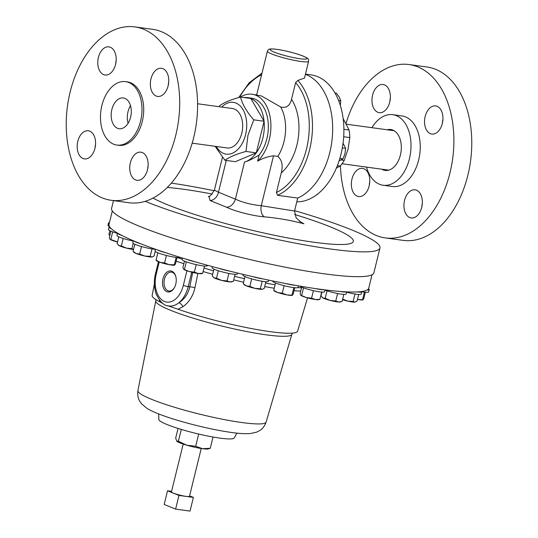 <?xml version="1.0" encoding="UTF-8"?>
<svg xmlns="http://www.w3.org/2000/svg" width="538" height="538" viewBox="0 0 538 538"><rect width="100%" height="100%" fill="white"/><g stroke="black" fill="none" stroke-linecap="round" stroke-linejoin="round"><path stroke-width="0.81" d="M115.562 64.432A14.203 9.092 -82.2 0 0 108.918 46.867A14.203 9.092 -82.2 0 0 98.407 57.445A14.203 9.092 -82.2 0 0 105.051 75.011A14.203 9.092 -82.2 0 0 115.562 64.432M168.125 85.851A14.203 9.092 -82.2 0 0 161.481 68.279A14.203 9.092 -82.2 0 0 150.97 78.857A14.203 9.092 -82.2 0 0 157.621 96.43A14.203 9.092 -82.2 0 0 168.125 85.851M147.526 169.732A14.203 9.092 -82.2 0 0 140.875 152.167A14.203 9.092 -82.2 0 0 130.371 162.745A14.203 9.092 -82.2 0 0 137.015 180.311A14.203 9.092 -82.2 0 0 147.526 169.732M94.957 148.32A14.203 9.092 -82.2 0 0 88.313 130.754A14.203 9.092 -82.2 0 0 77.802 141.333A14.203 9.092 -82.2 0 0 84.446 158.898A14.203 9.092 -82.2 0 0 94.957 148.32M175.805 135.119A87.506 56.013 97.8 0 1 111.063 200.277A87.506 56.013 97.8 0 1 70.128 92.065A87.506 56.013 97.8 0 1 134.863 26.9A87.506 56.013 97.8 0 1 175.805 135.119M134.863 26.9L152.738 29.355A87.506 56.013 97.8 0 1 193.68 137.573A87.506 56.013 97.8 0 1 128.938 202.732L111.063 200.277M140.566 121.225A32.011 20.491 97.8 0 1 116.881 145.065A32.011 20.491 97.8 0 1 101.904 105.475A32.011 20.491 97.8 0 1 125.589 81.642A32.011 20.491 97.8 0 1 140.566 121.225M125.589 81.642L127.318 81.877A32.011 20.491 97.8 0 1 142.294 121.467A32.011 20.491 97.8 0 1 118.609 145.3L116.881 145.065M128.098 123.276A15.528 9.94 97.8 0 1 128.004 111.749A15.528 9.94 97.8 0 1 130.519 105.65M111.857 109.53A15.528 9.94 97.8 0 1 123.35 97.963A15.528 9.94 97.8 0 1 130.613 117.176A15.528 9.94 97.8 0 1 119.12 128.737A15.528 9.94 97.8 0 1 111.857 109.53M116.161 60.411A14.203 9.092 -82.2 0 0 115.683 63.921M168.73 81.83A14.203 9.092 -82.2 0 0 168.246 85.334M148.125 165.711A14.203 9.092 -82.2 0 0 147.641 169.221M95.556 144.298A14.203 9.092 -82.2 0 0 95.078 147.809M175.859 276.734A9.536 6.1 -82.2 0 0 171.635 272.147A9.536 6.1 -82.2 0 0 164.433 279.222A9.536 6.1 -82.2 0 0 169.046 291.031A9.536 6.1 -82.2 0 0 174.346 287.749M175.778 284.064A10.605 6.792 -82.2 0 0 175.771 276.411A10.605 6.792 -82.2 0 0 169.369 270.991A10.605 6.792 -82.2 0 0 162.967 278.845A10.605 6.792 -82.2 0 0 165.569 290.897A10.605 6.792 -82.2 0 0 174.178 288.038A10.605 6.792 -82.2 0 0 175.778 284.064M299.363 221.219L303.963 223.801C290.957 220.338 277.769 218.024 264.4 216.854C253.223 216.027 235.025 211.38 226.585 207.238A9.469 7.128 115.4 0 0 235.395 199.141C243.048 202.631 251.67 204.817 261.273 205.698L294.535 211.024L297.716 198.065L277.534 195.294L276.438 192.49L281.233 172.96C283.156 165.583 282.026 160.068 277.843 156.41A36.745 23.517 -82.2 0 0 283.977 141.682A36.745 23.517 -82.2 0 0 280.701 107.001L261.549 96.013L252.087 94.224A36.745 23.517 97.8 0 1 269.276 139.665A36.745 23.517 97.8 0 1 257.628 161.158L259.148 154.971C253.775 158.38 248.892 160.741 244.508 162.059A32.764 20.975 97.8 0 0 256.276 152.893L264.071 121.332A32.764 20.975 97.8 0 1 262.84 138.131A32.764 20.975 97.8 0 1 256.344 152.792M280.701 107.001C286.357 108.38 289.962 105.811 291.529 99.288A46.214 29.583 97.8 0 1 281.233 172.96M276.438 192.49A62.126 39.765 -82.2 0 0 307.85 142.536A62.126 39.765 -82.2 0 0 295.631 82.59L291.529 99.288M295.631 82.59L297.864 80.431A64.399 41.218 97.8 0 1 309.612 149.712A64.399 41.218 97.8 0 1 277.534 195.294M308.61 61.312C307.743 59.294 310.634 59.436 303.284 56.127C295.053 53.027 286.108 50.74 276.431 49.281C266.983 48.272 268.879 49.678 267.406 51.191A21.211 2.636 -166.2 0 0 271.858 54.035A21.211 2.636 -166.2 0 0 294.494 60.39A21.211 2.636 -166.2 0 0 308.61 61.312L304.495 78.057L297.864 80.431M297.716 198.065A64.399 41.218 -82.2 0 0 329.801 152.483A64.399 41.218 -82.2 0 0 305.416 74.305M240.452 97.055A36.745 23.517 97.8 0 1 252.087 94.224M244.245 97.56A32.764 20.975 97.8 0 1 247.507 97.613A32.764 20.975 97.8 0 1 250.661 98.441M250.849 98.515A32.764 20.975 97.8 0 1 264.057 121.205L250.816 98.461L240.486 97.042C242.362 104.278 246.781 111.87 253.754 119.839L247.944 135.381L245.994 151.454C236.458 154.036 229.444 156.975 224.951 160.27L215.133 146.316M247.507 97.613L251.542 98.165A32.764 20.975 97.8 0 1 266.875 138.69A32.764 20.975 97.8 0 1 259.148 154.971M226.585 207.238L210.089 200.519L209 196.236M153 198.098A107.58 13.356 13.8 0 0 166.941 204.527A107.58 13.356 13.8 0 0 313.788 242.228A107.58 13.356 13.8 0 0 330.709 227.002A107.58 13.356 13.8 0 0 294.575 214.46M221.737 107.075A26.14 16.732 97.8 0 1 241.024 106.813A26.14 16.732 97.8 0 1 245.57 134.682A26.14 16.732 97.8 0 1 232.154 153.35A26.14 16.732 97.8 0 1 216.33 146.477M145.22 201.32A135.045 16.765 13.8 0 0 146.04 201.656A135.045 16.765 13.8 0 0 290.11 242.12A135.045 16.765 13.8 0 0 379.969 247.978L373.876 272.8A135.045 16.765 -166.2 0 1 284.017 266.942A135.045 16.765 -166.2 0 1 139.941 226.478A135.045 16.765 -166.2 0 1 111.588 208.374L113.491 200.613M379.969 247.978A135.045 16.765 13.8 0 0 351.617 229.874A135.045 16.765 13.8 0 0 294.622 210.661M158.703 413.917L158.831 419.472A38.83 4.822 13.8 0 0 180.196 429.089A38.83 4.822 13.8 0 0 220.002 438.127A38.83 4.822 13.8 0 0 234.205 437.986L236.895 433.124M177.049 257.554L182.18 259.101M307.534 297.85L297.595 331.152A74.883 9.301 -166.2 0 1 270.103 331.657A74.883 9.301 -166.2 0 1 178.051 309.242L167.439 305.651M197.87 273.459L194.951 287.763C193.041 296.068 189.006 302.396 182.859 306.754L178.051 309.242M112.314 210.97L109.019 224.386A133.713 16.604 13.8 0 0 109.651 226.828A13.033 1.621 13.8 0 0 109.026 227.144A13.033 1.621 13.8 0 0 111.312 228.704A133.713 16.604 -166.2 0 1 109.651 226.828M111.312 228.704A133.713 16.604 13.8 0 0 117.526 233.068A133.713 16.604 13.8 0 0 122.032 235.523A133.713 16.604 13.8 0 0 133.673 240.889A133.713 16.604 13.8 0 0 137.096 242.308A133.713 16.604 13.8 0 0 140.714 243.761A133.713 16.604 13.8 0 0 156.988 249.766A133.713 16.604 13.8 0 0 166.087 252.847A133.713 16.604 13.8 0 0 185.886 259.081A133.713 16.604 13.8 0 0 196.417 262.174A133.713 16.604 13.8 0 0 218.388 268.206A133.713 16.604 13.8 0 0 229.645 271.098A133.713 16.604 13.8 0 0 252.288 276.519A133.713 16.604 13.8 0 0 263.499 279.007A133.713 16.604 13.8 0 0 285.281 283.452A133.713 16.604 13.8 0 0 295.678 285.375A133.713 16.604 13.8 0 0 315.107 288.536A133.713 16.604 13.8 0 0 323.984 289.753A133.713 16.604 13.8 0 0 339.734 291.421A133.713 16.604 13.8 0 0 346.485 291.858A133.713 16.604 13.8 0 0 357.494 291.912A133.713 16.604 13.8 0 0 361.657 291.535A133.713 16.604 13.8 0 0 367.165 289.975A133.713 16.604 13.8 0 0 368.463 288.805A133.713 16.604 13.8 0 0 368.732 288.18L372.027 274.757M182.436 258.038L182.079 259.511A13.033 1.621 13.8 0 0 182.073 259.585A13.033 1.621 13.8 0 0 194.635 264.266A13.033 1.621 13.8 0 0 207.386 265.732L207.493 265.281M243.183 274.4L243.001 275.153A13.033 1.621 13.8 0 0 244.79 276.492A13.033 1.621 13.8 0 0 258.839 280.641A13.033 1.621 13.8 0 0 268.307 281.374L268.617 280.103M212.355 266.606L212.073 267.749A13.033 1.621 13.8 0 0 212.55 268.368A13.033 1.621 13.8 0 0 226.29 272.887A13.033 1.621 13.8 0 0 237.386 273.963L237.608 273.062M155.482 249.235L155.045 251.004A13.033 1.621 13.8 0 0 165.953 255.342A13.033 1.621 13.8 0 0 179.981 257.487A13.033 1.621 13.8 0 0 180.25 257.366M346.546 292.188A13.033 1.621 13.8 0 0 348.658 292.712A13.033 1.621 13.8 0 0 361.119 294.111L361.704 291.737A13.033 1.621 13.8 0 0 361.657 291.535M272.8 280.971L272.739 281.226A13.033 1.621 13.8 0 0 276.579 283.398A13.033 1.621 13.8 0 0 290.15 287.023A13.033 1.621 13.8 0 0 298.045 287.44L298.435 285.86M299.605 286.061A13.033 1.621 13.8 0 0 305.759 288.617A13.033 1.621 13.8 0 0 324.575 291.757L325.039 289.888M324.979 290.123A13.033 1.621 13.8 0 0 330.345 291.798A13.033 1.621 13.8 0 0 346.089 294.037L346.627 291.865M178.058 428.423L175.67 438.127L176.78 441.194A16.57 2.058 13.8 0 0 176.794 441.207A16.57 2.058 13.8 0 0 179.995 442.902A16.57 2.058 13.8 0 0 186.693 445.168A16.57 2.058 13.8 0 0 202.618 448.712A16.57 2.058 13.8 0 0 208.219 448.927L210.25 448.282L213.021 437.011M176.686 441.093L178.394 441.207L186.693 445.168L195.684 446.284L202.618 448.712L210.25 448.282M183.196 444.072L171.454 491.88A9.28 1.15 13.8 0 0 173.397 493.124A9.28 1.15 13.8 0 0 183.303 495.901A9.28 1.15 13.8 0 0 189.477 496.305L201.219 448.504M192.174 143.162L227.083 147.957A19.886 12.73 -82.2 0 0 240.93 136.027A19.886 12.73 -82.2 0 0 232.49 108.548L197.587 103.76M336.351 168.118L340.204 166.013A30.78 19.704 -82.2 0 0 344.212 160.385L348.059 149.12L349.814 137.573L343.695 136.733M305.463 74.116L311.139 74.896A63.921 40.915 97.8 0 1 341.045 153.955A63.921 40.915 97.8 0 1 296.801 201.797M117.526 233.068A13.033 1.621 13.8 0 0 117.513 233.102L116.934 235.476A13.033 1.621 13.8 0 0 133.256 241.064M133.33 240.748L132.825 242.806A13.033 1.621 13.8 0 0 141.171 246.438A13.033 1.621 13.8 0 0 155.455 249.35M343.896 129.295L349.048 130.001L343.143 118.501M341.213 159.974L344.212 160.385M340.204 166.013L337.366 165.623M349.814 137.573A30.78 19.704 -82.2 0 0 349.048 130.001M171.588 491.329L167.54 490.77L178.972 495.431L193.391 497.415L189.584 495.861M193.391 497.415L190.028 511.1L175.61 509.123L164.177 504.462L167.54 490.77M178.972 495.431L175.61 509.123M195.684 446.284L198.697 434.045M178.394 441.207L181.293 429.418M354.993 294.01L353.163 301.455L347.703 301.105L342.652 299.121L343.816 294.387L342.081 301.401L338.718 302.013L335.752 300.991L330.278 300.453L325.201 298.281L322.887 297.944L320.978 295.981L321.932 292.087M327.03 290.816L325.201 298.281M337.595 293.506L335.752 300.991M322.228 297.487A9.469 1.177 13.8 0 0 322.289 297.548A9.469 1.177 13.8 0 0 322.887 297.944A9.469 1.177 13.8 0 0 330.278 300.453A9.469 1.177 13.8 0 0 338.718 302.013A9.469 1.177 13.8 0 0 340.245 301.959L341.072 301.731M339.734 291.421A13.033 1.621 13.8 0 0 346.485 291.858M321.677 292.073L319.895 299.316L315.537 299.558L311.576 298.173L306.431 297.541L300.715 295.207L300.137 293.513L301.697 287.164M300.715 295.207L300.769 295.268A9.469 1.177 13.8 0 0 300.776 295.275A9.469 1.177 13.8 0 0 306.431 297.541A9.469 1.177 13.8 0 0 315.537 299.558A9.469 1.177 13.8 0 0 318.731 299.686L319.895 299.316M303.513 287.864L301.69 295.275M313.419 290.668L311.576 298.173M315.107 288.536A13.033 1.621 13.8 0 0 323.984 289.753M294.75 287.716L293.237 293.896L292.43 295.254L286.942 294.905L282.268 293.19L277.803 292.558L274.145 290.567M293.829 287.615L292.02 294.992L292.43 295.254M275.53 282.995L273.741 290.298M284.118 285.678L282.268 293.19M273.876 290.607L274.245 290.95A9.469 1.177 13.8 0 0 277.803 292.558A9.469 1.177 13.8 0 0 286.942 294.905A9.469 1.177 13.8 0 0 292.201 295.362A9.469 1.177 13.8 0 0 292.269 295.342M285.281 283.452A13.033 1.621 13.8 0 0 295.678 285.375M358.698 294.454L357.064 301.098L354.912 302.094L353.163 301.455M355.275 302.033L354.912 302.094A9.469 1.177 13.8 0 0 355.275 302.033A9.469 1.177 13.8 0 0 355.315 302.02M342.491 299.747A9.469 1.177 13.8 0 0 347.703 301.105A9.469 1.177 13.8 0 0 354.912 302.094M357.494 291.912A13.033 1.621 13.8 0 0 361.704 291.737A13.033 1.621 13.8 0 0 368.638 291.986L369.223 289.612A13.033 1.621 13.8 0 0 368.463 288.805M365.342 292.255L363.829 298.435L363.015 299.8L357.474 299.437A9.469 1.177 13.8 0 0 357.535 299.444A9.469 1.177 13.8 0 0 362.794 299.908A9.469 1.177 13.8 0 0 362.861 299.888M364.421 292.154L362.612 299.531L363.015 299.8M367.165 289.975A13.033 1.621 13.8 0 0 369.223 289.612M133.673 240.889A13.033 1.621 13.8 0 0 140.714 243.761M176.141 257.393L174.325 264.77L169.255 264.683L164.581 262.968L160.109 262.336L156.45 260.345M166.424 255.463L164.581 262.968M177.063 257.494L175.543 263.674L174.736 265.039L174.325 264.77L174.736 265.039M157.836 252.773L156.047 260.076M156.188 260.392L156.558 260.735A9.469 1.177 13.8 0 0 160.109 262.336A9.469 1.177 13.8 0 0 169.255 264.683A9.469 1.177 13.8 0 0 174.514 265.147A9.469 1.177 13.8 0 0 174.574 265.126M156.988 249.766A13.033 1.621 13.8 0 0 166.087 252.847M235.099 274.319L233.378 281.334L230.015 281.939L227.049 280.923L221.569 280.385L216.491 278.213L214.178 277.877L212.268 275.913L213.936 269.121M228.885 273.432L227.049 280.923M218.327 270.749L216.491 278.213M213.525 277.42A9.469 1.177 13.8 0 0 213.586 277.48A9.469 1.177 13.8 0 0 214.178 277.877A9.469 1.177 13.8 0 0 221.569 280.385A9.469 1.177 13.8 0 0 230.015 281.939A9.469 1.177 13.8 0 0 231.542 281.885L232.369 281.663M218.388 268.206A13.033 1.621 13.8 0 0 229.645 271.098M265.886 281.717L264.259 288.361L262.1 289.357L260.352 288.718L254.898 288.361L249.84 286.384L246.337 285.853L243.237 283.694L244.985 276.579M262.463 289.296L262.1 289.357A9.469 1.177 13.8 0 0 262.463 289.296A9.469 1.177 13.8 0 0 262.497 289.283M262.181 281.266L260.352 288.718M251.683 278.886L249.84 286.384M262.1 289.357A9.469 1.177 13.8 0 1 254.898 288.361A9.469 1.177 13.8 0 1 246.337 285.853A9.469 1.177 13.8 0 1 244.508 284.884L243.237 283.694M252.288 276.519A13.033 1.621 13.8 0 0 263.499 279.007M117.513 233.102A13.033 1.621 13.8 0 0 122.032 235.523M204.487 266.041L202.705 273.284L198.34 273.526L194.379 272.141L189.241 271.508L183.525 269.175L182.947 267.48L184.507 261.132M196.222 264.635L194.379 272.141M183.525 269.175L183.579 269.235A9.469 1.177 13.8 0 0 183.586 269.242A9.469 1.177 13.8 0 0 189.241 271.508A9.469 1.177 13.8 0 0 198.34 273.526A9.469 1.177 13.8 0 0 201.542 273.654L202.705 273.284M186.323 261.831L184.5 269.242M185.886 259.081A13.033 1.621 13.8 0 0 196.417 262.174M163.202 303.708L160.015 301.899L159.329 299.935M191.736 272.188L188.199 286.586A26.026 16.658 97.8 0 1 178.925 302.712C184.507 299.242 188.132 293.943 189.8 286.808L192.712 272.43M158.434 261.724L155.462 273.808C153.774 280.977 154.023 287.716 156.195 294.024C160.068 302.033 164.319 306.014 168.945 305.967A26.026 16.658 97.8 0 0 178.925 302.712A4.734 2.468 -123.1 0 1 182.859 306.754M160.015 301.899A74.883 9.301 -166.2 0 1 152.153 295.429L154.372 283.983M214.205 190.755A135.045 16.765 13.8 0 0 171.333 183.115M219.04 106.706L219.443 105.858C223.902 102.583 230.916 99.644 240.486 97.042M208.354 196.404L208.354 196.404C209.121 197.392 211.138 195.287 214.4 190.096L218.468 192.248L235.395 199.141L244.508 162.059M210.089 200.519A9.469 7.216 108.9 0 0 218.468 192.248L226.283 160.452M294.535 211.024L296.122 217.85L301.448 222.604L303.963 223.801M277.843 156.41L273.519 155.818L261.273 205.698A9.469 6.005 -85.2 0 0 264.4 216.854M212.268 194.057A107.58 13.356 13.8 0 0 167.278 187.459M273.519 155.818C268.415 156.336 263.116 158.118 257.628 161.158M224.951 160.27L235.288 161.682L256.276 152.893M253.754 119.839L264.091 121.258M245.994 151.454L256.323 152.866M318.106 193.68L315.685 195.509M317.427 194.218L317.824 194.272M152.005 248.919L150.176 256.37L144.722 256.014L139.665 254.037L136.168 253.506L133.068 251.347L134.809 244.232M141.507 246.538L139.665 254.037M155.22 251.381L154.083 256.014L151.931 257.003L150.176 256.37M152.375 256.922L151.931 257.003A9.469 1.177 -166.2 0 0 152.294 256.949L152.375 256.922M151.931 257.003A9.469 1.177 13.8 0 1 144.722 256.014A9.469 1.177 13.8 0 1 136.168 253.506A9.469 1.177 13.8 0 1 134.339 252.537L133.068 251.347M339.821 158.461L343.022 158.898L339.068 160.882M342.329 147.91L345.611 148.36L344.959 153.72L343.022 158.898M343.069 143.142L345.611 148.36M338.577 100.451L340.789 100.754L340.312 105.374M334.972 92.966L336.364 93.155L339.222 97.042L340.789 100.754M133.202 243.358L131.904 248.65L126.423 248.112L121.353 245.94L119.039 245.604L117.123 243.64L118.79 236.848M123.182 238.475L121.353 245.94M133.538 249.417L131.904 248.65M118.38 245.146A9.469 1.177 13.8 0 0 118.441 245.207A9.469 1.177 13.8 0 0 119.039 245.604A9.469 1.177 13.8 0 0 126.423 248.112A9.469 1.177 13.8 0 0 133.511 249.531M109.456 222.604A13.033 1.621 13.8 0 0 108.528 222.954L107.943 225.328A13.033 1.621 13.8 0 0 109.476 226.545M108.528 222.954A13.033 1.621 13.8 0 0 109.187 223.7M109.086 234.709L109.456 235.052A9.469 1.177 13.8 0 0 109.839 235.335M109.9 235.086L109.355 234.669M109.86 230.674L108.945 234.4M109.026 227.144L108.447 229.518A13.033 1.621 13.8 0 0 117.459 233.337M117.54 241.939L109.947 239.235A9.469 1.177 13.8 0 0 109.954 239.242A9.469 1.177 13.8 0 0 115.609 241.508A9.469 1.177 13.8 0 0 117.519 242.039M109.893 239.181L109.315 237.487L110.875 231.132M112.691 231.838L110.868 239.242M425.168 116.497A14.203 9.092 97.8 0 1 435.679 105.919A14.203 9.092 97.8 0 1 442.323 123.484A14.203 9.092 97.8 0 1 431.812 134.063A14.203 9.092 97.8 0 1 425.168 116.497M372.599 95.085A14.203 9.092 97.8 0 1 383.11 84.506A14.203 9.092 97.8 0 1 389.754 102.072A14.203 9.092 97.8 0 1 379.25 112.65A14.203 9.092 97.8 0 1 372.599 95.085M351.993 178.966A14.203 9.092 97.8 0 1 362.504 168.387A14.203 9.092 97.8 0 1 369.149 185.96A14.203 9.092 97.8 0 1 358.644 196.538A14.203 9.092 97.8 0 1 351.993 178.966M404.563 200.385A14.203 9.092 97.8 0 1 415.074 189.806A14.203 9.092 97.8 0 1 421.718 207.372A14.203 9.092 97.8 0 1 411.207 217.951A14.203 9.092 97.8 0 1 404.563 200.385M340.46 165.724A87.506 56.013 -82.2 0 0 385.262 237.917L403.137 240.372A87.506 56.013 -82.2 0 0 467.872 175.206A87.506 56.013 -82.2 0 0 426.937 66.994L409.062 64.54A87.506 56.013 -82.2 0 0 346.069 123.283M385.262 237.917A87.506 56.013 -82.2 0 0 449.997 172.752A87.506 56.013 -82.2 0 0 409.062 64.54M381.711 169.181A20.646 13.215 -82.2 0 0 385.127 170.411A20.646 13.215 -82.2 0 0 400.4 155.038A20.646 13.215 -82.2 0 0 390.743 129.51A20.646 13.215 -82.2 0 0 387.125 129.779M366.499 167.089A35.609 22.791 -82.2 0 0 383.09 185.24L392.316 186.504A35.609 22.791 -82.2 0 0 418.658 159.988A35.609 22.791 -82.2 0 0 402 115.952L392.774 114.688A35.609 22.791 -82.2 0 0 371.906 127.688M383.09 185.24A35.609 22.791 -82.2 0 0 409.431 158.723A35.609 22.791 -82.2 0 0 392.774 114.688M421.839 206.861A14.203 9.092 97.8 0 1 422.317 203.351M369.27 185.442A14.203 9.092 97.8 0 1 369.754 181.938M389.875 101.561A14.203 9.092 97.8 0 1 390.359 98.05M442.444 122.973A14.203 9.092 97.8 0 1 442.922 119.463M274.131 52.085A18.938 2.354 13.8 0 0 299.982 58.723A18.938 2.354 13.8 0 0 302.961 56.039A18.938 2.354 13.8 0 0 277.11 49.402A18.938 2.354 13.8 0 0 274.131 52.085M261.616 74.755A62.126 39.765 -82.2 0 0 239.585 97.297M292.504 333.109L291.845 334.347A70.061 8.695 -166.2 0 1 291.845 334.347A70.061 8.695 -166.2 0 1 266.128 334.818A70.061 8.695 -166.2 0 1 193.458 318.261A70.061 8.695 -166.2 0 1 155.764 300.924A70.061 8.695 -166.2 0 1 155.771 300.917L137.91 390.601C137.035 397.609 139.564 400.81 139.658 401.086L141.642 403.883L146.45 407.965C157.99 416.116 203.102 428.578 231.548 432.471C239.107 433.574 245.429 433.924 250.506 433.52L256.66 432.135L259.713 430.575C259.928 430.373 263.647 428.705 266.122 422.095A66.013 8.198 -166.2 0 1 266.122 422.095A66.013 8.198 -166.2 0 1 241.885 422.538A66.013 8.198 -166.2 0 1 173.424 406.936A66.013 8.198 -166.2 0 1 137.91 390.601M275.093 284.763A79.637 9.886 -166.2 0 1 265.557 283.075M244.467 278.677A79.637 9.886 -166.2 0 1 234.602 276.35M213.525 270.802A79.637 9.886 -166.2 0 1 203.996 268.025M301.536 287.83A79.637 9.886 -166.2 0 1 297.87 287.628M300.749 291.031A77.055 9.57 -166.2 0 1 294.017 290.722M274.245 288.24A77.055 9.57 -166.2 0 1 264.696 286.579M243.6 282.208A77.055 9.57 -166.2 0 1 233.734 279.881M212.658 274.326A77.055 9.57 -166.2 0 1 203.135 271.529M183.882 263.654L176.148 261.212M159.221 262.026L156.215 274.286A22.461 14.378 -82.2 0 0 164.46 301.462A22.461 14.378 -82.2 0 0 183.337 285.342A3.558 0.444 -166.2 0 0 188.199 286.586L189.8 286.808A4.734 0.746 -168.5 0 1 194.951 287.763M155.462 273.808A3.558 0.444 13.8 0 0 156.215 274.286M183.337 285.342L186.921 270.769M256.222 94.796A46.214 29.583 97.8 0 1 256.828 94.258M342.054 163.74L388.745 170.149M238.731 97.539L249.222 82.718L262.026 73.107M266.122 422.088L291.845 334.34M155.758 299.518L155.764 300.924M214.4 190.096L222.456 157.278M267.406 51.191L256.68 94.856M346.559 124.211L394.152 130.741"/></g></svg>
